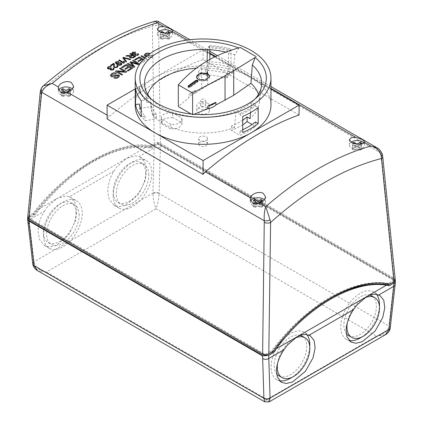 <?xml version="1.0" encoding="UTF-8"?>
<svg xmlns="http://www.w3.org/2000/svg" width="423" height="423" viewBox="0 0 423 423"><rect width="100%" height="100%" fill="white"/><g stroke="black" fill="none" stroke-linecap="round" stroke-linejoin="round"><path stroke-width="0.32" stroke-dasharray="2.12 1.59" d="M242.712 120.328L236.06 124.039L231.608 125.901L234.453 127.545L236.05 111.286L239.968 113.549A64.042 36.975 0 0 0 255.45 104.608L251.532 102.345A58.591 33.829 180 0 1 236.05 111.286A58.591 33.829 180 0 1 161.66 107.236A58.591 33.829 180 0 1 153.02 100.886A58.591 33.829 180 0 1 151.175 98.998M156.388 114.268C153.01 110.424 151.122 106.358 150.72 102.054L146.834 102.657L144.655 85.811L139.304 86.641A64.042 36.975 0 0 0 144.973 98.85L150.324 98.025L152.497 114.866L156.388 114.268L156.388 118.916C153.01 115.072 151.122 111.006 150.72 106.702L141.219 108.172M234.453 127.545A56.381 32.55 180 0 1 163.22 123.516A56.381 32.55 180 0 1 152.497 114.866M238.667 47.968A63.239 36.51 180 0 1 238.937 48.074L234.834 54.884L232.899 72.867L207.698 85.287L195.299 93.097L195.299 90.416A14.995 8.661 0 0 0 188.864 95.075L188.864 97.755L178.316 106.548M225.755 52.124A58.591 33.829 180 0 1 228.557 52.854A58.591 33.829 180 0 1 234.834 54.884M390.233 327.952A4.378 2.432 6.5 0 0 388.97 325.974L159.09 193.443L160.47 145.02L159.788 144.127L154.3 144.47L149.599 147.183L146.665 146.802L126.8 158.271L135.598 155.801L139.04 156.558L154.141 147.839L152.915 193.131L34.025 261.774A4.378 2.601 -6.7 0 0 32.767 263.894M154.3 144.47L154.141 147.839A4.378 2.178 1.6 0 1 160.317 147.96M113.893 171.077L117.213 166.413L126.128 158.657L57.131 198.493L65.93 196.023L69.372 196.78L113.893 171.077C109.689 178.257 107.675 185.364 107.849 192.402L109.277 199.397L114.199 205.329L119.365 206.715L125.821 205.319L138.458 194.49L145.242 180.447L146.554 170.057L144.724 162.168L140.198 157.134L139.04 156.558M28.88 217.411L28.849 216.899L27.796 217.871M44.219 211.299L47.545 206.636L56.46 198.879L36.6 210.347L33.549 214.186L28.849 216.899L29.118 220.018L44.219 211.299C40.021 218.48 38.007 225.586 38.181 232.624L39.609 239.624L44.531 245.552L49.697 246.937L56.153 245.541L68.785 234.712L75.574 220.669L76.886 210.279L75.051 202.39L70.53 197.356L69.372 196.78M135.212 105.147A67.876 39.186 180 0 1 155.093 77.435A67.876 39.186 180 0 1 251.082 77.435L270.963 88.915M209.85 59.463L209.85 61.684A67.876 39.186 180 0 1 231 64.957L231 48.867A67.876 39.186 0 0 0 209.85 45.594L209.85 49.718M209.618 76.737A6.567 3.791 180 0 1 209.655 77.155A6.567 3.791 180 0 1 205.599 80.656A6.567 3.791 180 0 1 198.445 79.836A6.567 3.791 180 0 1 196.521 77.155A6.567 3.791 180 0 1 196.526 76.997M188.261 86.752A1.095 0.703 -6.5 0 0 188.124 87.154A1.095 0.703 -6.5 0 0 188.441 87.582A1.095 0.703 -6.5 0 0 189.985 87.482L197.668 81.956A1.095 0.703 -6.5 0 0 197.985 81.385A1.095 0.703 -6.5 0 0 197.784 81.036M207.439 71.355A4.378 2.527 180 0 1 207.466 71.646A4.378 2.527 180 0 1 206.598 73.158A4.378 2.527 180 0 1 199.989 73.438A4.378 2.527 180 0 1 198.71 71.646A4.378 2.527 180 0 1 201.411 69.314A4.378 2.527 180 0 1 206.186 69.858A4.378 2.527 180 0 1 207.439 71.355L205.784 74.913C213.234 75.146 220.283 76.235 226.934 78.186L229.996 71.593A64.042 36.975 0 0 0 208.846 68.32L207.439 71.355M206.186 75.225A4.378 2.527 180 0 1 207.466 77.012A4.378 2.527 180 0 1 204.764 79.35A4.378 2.527 180 0 1 199.989 78.8A4.378 2.527 180 0 1 198.71 77.012A4.378 2.527 180 0 1 201.411 74.675A4.378 2.527 180 0 1 206.186 75.225M351.095 142.186A7.662 4.426 0 0 0 349.366 144.983A7.662 4.426 0 0 0 351.613 148.108A7.662 4.426 0 0 0 359.962 149.07A7.662 4.426 0 0 0 364.695 144.983A7.662 4.426 0 0 0 363.97 143.106M250.633 200.872A7.662 4.426 0 0 0 250.284 202.189A7.662 4.426 0 0 0 252.526 205.319A7.662 4.426 0 0 0 260.88 206.276A7.662 4.426 0 0 0 265.607 202.189A7.662 4.426 0 0 0 264.502 199.894M159.117 31.35A7.662 4.426 0 0 0 157.393 34.147A7.662 4.426 0 0 0 159.635 37.272A7.662 4.426 0 0 0 167.984 38.234A7.662 4.426 0 0 0 172.716 34.147A7.662 4.426 0 0 0 171.997 32.27M58.654 90.036A7.662 4.426 0 0 0 58.305 91.352A7.662 4.426 0 0 0 60.552 94.482A7.662 4.426 0 0 0 68.901 95.439A7.662 4.426 0 0 0 73.634 91.352A7.662 4.426 0 0 0 72.523 89.057M43.384 85.79L41.803 88.148L41.549 90.252C59.944 74.295 78.546 60.886 97.338 50.025C116.135 39.186 134.488 31.26 152.402 26.252A4.378 2.813 179.1 0 1 158.583 26.194L158.725 24.888A4.378 3.326 14.9 0 0 152.904 24.005L152.402 26.252L154.194 143.297C156.256 142.334 158.318 142.334 160.375 143.297L394.014 278.186L395.288 279.82M79.127 215.154A22.99 13.272 120 0 0 74.369 204.626A22.99 13.272 120 0 0 56.65 210.786A22.99 13.272 120 0 0 46.615 233.924A22.99 13.272 120 0 0 51.379 244.446A22.99 13.272 120 0 0 69.092 238.286A22.99 13.272 120 0 0 79.127 215.154M76.034 213.361A22.99 13.272 120 0 0 71.27 202.839A22.99 13.272 120 0 0 53.557 208.999A22.99 13.272 120 0 0 43.521 232.132A22.99 13.272 120 0 0 48.28 242.659A22.99 13.272 120 0 0 65.999 236.499A22.99 13.272 120 0 0 76.034 213.361M148.796 174.926A22.99 13.272 120 0 0 144.037 164.404A22.99 13.272 120 0 0 126.318 170.564A22.99 13.272 120 0 0 116.288 193.697A22.99 13.272 120 0 0 121.047 204.224A22.99 13.272 120 0 0 138.765 198.064A22.99 13.272 120 0 0 148.796 174.926M145.702 173.139A22.99 13.272 120 0 0 140.938 162.617A22.99 13.272 120 0 0 123.225 168.777A22.99 13.272 120 0 0 113.19 191.91A22.99 13.272 120 0 0 117.948 202.437A22.99 13.272 120 0 0 135.667 196.277A22.99 13.272 120 0 0 145.702 173.139M113.19 195.484A27.368 15.799 120 0 0 118.858 208.016A27.368 15.799 120 0 0 139.95 200.682A27.368 15.799 120 0 0 151.894 173.139A27.368 15.799 120 0 0 146.226 160.613A27.368 15.799 120 0 0 125.134 167.942A27.368 15.799 120 0 0 113.19 195.484M43.521 235.711A27.368 15.799 120 0 0 49.19 248.238A27.368 15.799 120 0 0 70.276 240.904A27.368 15.799 120 0 0 82.226 213.361A27.368 15.799 120 0 0 76.558 200.835A27.368 15.799 120 0 0 55.466 208.169A27.368 15.799 120 0 0 43.521 235.711M278.963 375.841A22.99 13.272 120 0 0 296.676 369.681A22.99 13.272 120 0 0 306.712 346.548A22.99 13.272 120 0 0 301.953 336.021M300.383 335.333A22.99 13.272 120 0 0 283.283 343.227A22.99 13.272 120 0 0 274.204 365.319A22.99 13.272 120 0 0 276.557 373.694M294.318 338.527A22.99 13.272 120 0 0 277.631 363.119M348.631 335.619A22.99 13.272 120 0 0 366.35 329.459A22.99 13.272 120 0 0 376.385 306.326A22.99 13.272 120 0 0 371.621 295.799M370.051 295.111A22.99 13.272 120 0 0 352.951 303.005A22.99 13.272 120 0 0 343.873 325.097A22.99 13.272 120 0 0 346.231 333.467M363.986 298.305A22.99 13.272 120 0 0 347.304 322.897M376.528 294.376A27.368 15.799 120 0 0 373.81 292.007A27.368 15.799 120 0 0 352.719 299.341A27.368 15.799 120 0 0 340.774 326.884A27.368 15.799 120 0 0 346.442 339.41A27.368 15.799 120 0 0 349.049 340.425M361.744 337.046A27.368 15.799 120 0 0 379.41 306.442M306.86 334.604A27.368 15.799 120 0 0 304.142 332.229A27.368 15.799 120 0 0 283.05 339.563A27.368 15.799 120 0 0 271.106 367.106A27.368 15.799 120 0 0 276.774 379.632A27.368 15.799 120 0 0 279.381 380.652M292.076 377.268A27.368 15.799 120 0 0 309.742 346.664M107.098 118.948A10.945 6.319 -60 0 1 109.414 116.468A313.369 180.922 -60 0 1 203.088 59.537L299.077 114.956M145.205 57.687L148.15 59.384L147.304 59.833L144.592 58.274M147.442 55.714L152.645 55.297L153.327 56.217L152.185 57.454L147.87 57.554L152.185 57.438L153.327 56.201L152.645 55.297L147.474 55.688M147.87 57.554L148.616 57.1L151.392 57.015L148.616 57.1M146.538 56.481L151.905 55.73L152.248 56.164L151.392 57.015L152.248 56.164M150.16 53.621L149.488 54.086L146.136 54.165M143.508 59.384L145.739 60.669L141.123 63.207L140.378 62.778M140.875 62.482L144.132 60.685L142.937 59.997M57.131 198.493L56.46 198.879M36.6 210.347C68.843 169.766 116.42 142.302 146.665 146.802M126.8 158.271L126.128 158.657M28.378 218.887L35.035 215.043A151.846 87.667 -60 0 1 151.09 148.039L157.747 144.195L157.747 142.948L151.408 146.607L149.938 145.755L154.194 143.297M149.938 145.755C118.609 139.23 66.818 169.131 33.248 213.129L28.991 215.587L41.549 90.252A4.378 2.48 -174.3 0 0 40.285 91.775M159.788 144.127L394.744 279.777L394.13 279.92L388.97 325.974M160.47 145.02L394.13 279.92M382.244 154.083A4.378 1.808 -16.4 0 0 381.134 153.295L381.451 154.866A4.378 2.559 174.2 0 1 382.715 156.441M266.918 354.685L271.91 351.804L272.296 352.026M35.035 215.043L33.549 214.186M27.712 217.226L28.991 215.587M151.408 146.607A153.38 88.555 120 0 0 34.718 213.975L33.248 213.129M34.718 213.975L28.378 217.634L265.253 354.395L271.592 350.736L273.062 351.582M157.747 142.948L394.622 279.703L388.282 283.362L389.752 284.214M388.282 283.362A153.38 88.555 120 0 0 271.592 350.736M395.235 280.375L394.744 279.777M151.09 148.039L149.599 147.183M157.747 144.195L394.622 280.957L389.149 284.113M271.91 351.804A151.846 87.667 -60 0 1 298.448 322.268M394.622 279.703L394.622 280.957M265.253 354.77L265.253 354.395M28.378 217.634L28.378 218.717M159.096 193.253A4.378 2.178 1.6 0 0 152.915 193.131L152.92 193.443C153.226 199.148 154.252 204.256 156.008 208.766L376.602 336.126L266.992 399.412L264.803 401.85M269.181 401.85L266.992 399.412L46.398 272.052L37.636 270.699M385.395 334.757L376.602 336.126C383.613 334.651 387.727 331.325 388.949 326.149A4.378 2.512 -171.8 0 1 390.212 328.1M32.793 264.042A4.378 2.512 171.8 0 1 34.052 262.07L29.118 220.018A4.378 2.601 -6.7 0 0 27.865 222.138M152.92 193.443A4.378 2.094 0 0 1 159.09 193.443C158.784 199.148 157.758 204.256 156.008 208.766L46.398 272.052C39.387 270.577 35.273 267.251 34.052 262.07M376.756 147.638L381.134 153.295L158.725 24.888L158.525 21.647M155.045 21.224L152.904 24.005M40.862 89.269A4.378 3.003 -159.3 0 1 41.803 88.148M66.459 92.531L69.065 94.033L70.615 93.139L68.5 91.918M61.927 92.79L61.324 93.139L62.874 94.033L64.978 92.817M160.687 32.201L160.407 32.36L163.505 34.147L160.407 35.934L161.956 36.827L165.055 35.04L168.148 36.827L169.697 35.934L166.604 34.147L167.794 33.459M258.437 203.368L261.044 204.869L262.588 203.976L260.473 202.754M253.9 203.627L253.303 203.976L254.847 204.869L256.951 203.653M352.66 143.037L352.385 143.196L355.484 144.983L352.385 146.77L353.935 147.664L357.033 145.877L360.126 147.664L361.676 146.77L358.577 144.983L359.772 144.296M161.956 34.147L160.407 35.04L163.505 36.827L160.407 38.615L161.956 39.508L165.055 37.721L168.148 39.508L169.697 38.615L166.604 36.827L169.697 35.04L168.148 34.147L165.055 35.934L161.956 34.147L161.956 32.677M165.055 35.934L165.055 33.348M168.148 34.147L168.148 33.253M169.697 35.04L169.697 32.36M166.604 36.827L166.604 34.147M169.697 38.615L169.697 35.934M168.148 39.508L168.148 36.827M165.055 37.721L165.055 35.04M161.956 39.508L161.956 36.827M160.407 38.615L160.407 35.934M163.505 36.827L163.505 34.147M160.407 35.04L160.407 32.36M353.935 144.983L352.385 145.877L355.484 147.664L352.385 149.451L353.935 150.345L357.033 148.558L360.126 150.345L361.676 149.451L358.577 147.664L361.676 145.877L360.126 144.983L357.033 146.77L353.935 144.983L353.935 143.513M357.033 146.77L357.033 144.185M360.126 144.983L360.126 144.09M361.676 145.877L361.676 143.196M358.577 147.664L358.577 144.983M361.676 149.451L361.676 146.77M360.126 150.345L360.126 147.664M357.033 148.558L357.033 145.877M353.935 150.345L353.935 147.664M352.385 149.451L352.385 146.77M355.484 147.664L355.484 144.983M352.385 145.877L352.385 143.196M256.396 203.082L254.847 202.189L254.847 201.295M254.847 202.189L253.303 203.082L256.396 204.869L253.303 206.657L254.847 207.55L257.945 205.763L261.044 207.55L262.588 206.657L259.495 204.869L262.588 203.082L261.044 202.189L257.945 203.976L257.173 203.532M257.945 203.976L257.945 205.763M261.044 202.189L261.044 201.295M262.588 203.082L262.588 200.402M259.495 204.869L259.495 203.088M262.588 206.657L262.588 203.976M261.044 207.55L261.044 204.869M254.847 207.55L254.847 204.869M253.303 206.657L253.303 203.976M256.396 204.869L256.396 203.727M253.303 203.082L253.303 200.402M64.423 92.246L62.874 91.352L62.874 90.459M67.506 92.251L65.967 93.139L65.195 92.69M65.967 93.139L65.967 94.926L69.065 96.714L70.615 95.82L67.516 94.033L70.615 92.246L69.065 91.352L67.516 92.246L67.516 94.033M69.065 91.352L69.065 90.459M70.615 92.246L70.615 89.565M70.615 95.82L70.615 93.139M69.065 96.714L69.065 94.033M62.874 91.352L61.324 92.246L64.423 94.033L61.324 95.82L62.874 96.714L65.967 94.926M62.874 96.714L62.874 94.033M61.324 95.82L61.324 93.139M64.423 94.033L64.423 92.891M61.324 92.246L61.324 89.565M203.088 59.537L203.088 49.729L209.85 53.631M135.212 88.915L203.088 49.729M215.164 56.703L251.082 77.435A67.876 39.186 180 0 1 270.963 105.147M195.299 93.097A14.995 8.661 0 0 0 188.864 97.755M195.299 90.416L188.864 95.075M172.61 117.494L164.907 118.318L161.433 122.353L161.771 123.749L170.866 128.999L178.564 128.174L182.043 124.14L181.7 122.744L172.61 117.494L172.61 112.846L168 112.809L163.997 114.131L161.708 116.441L161.433 117.8L161.771 119.101L170.866 124.351L175.476 124.388L179.479 123.067L181.763 120.756L182.043 119.397L181.7 118.096L172.61 112.846M181.7 118.096L181.7 122.744M170.866 124.351L170.866 128.999M161.771 119.101L161.771 123.749M208.846 68.32L208.846 63.852A64.042 36.975 0 0 1 229.996 67.125L229.996 71.593M196.309 68.182A56.381 32.55 180 0 1 206.826 68.018L205.784 70.266C213.234 70.498 220.283 71.587 226.934 73.533L226.934 78.186M205.784 70.266L205.784 74.913M226.934 73.533L227.976 71.291L228.557 52.854L229.996 49.766A64.042 36.975 0 0 0 208.846 46.493L207.413 49.581M208.846 46.493L208.846 47.762A64.042 36.975 180 0 1 229.996 51.035L231 48.867M229.996 49.766L229.996 51.035M242.712 124.975L231.608 130.554L239.968 135.376A64.042 36.975 0 0 0 255.45 126.44L252.076 124.494M242.712 129.724A64.042 36.975 0 0 1 239.968 130.908L239.968 135.376M255.45 121.967L255.45 126.44M231.608 125.901L231.608 130.554M255.45 104.608L255.45 105.877A64.042 36.975 180 0 1 239.968 114.818L242.712 116.404M239.968 113.549L239.968 114.818M139.304 86.641L139.304 87.91L135.55 88.492M139.304 87.91A64.042 36.975 0 0 0 144.973 100.124L141.219 100.7M141.219 110.229A64.042 36.975 180 0 0 144.973 116.209L141.219 116.79M229.996 67.125L231 64.957M206.826 68.018L207.048 61.071M208.846 63.852L209.85 61.684M208.846 47.762L209.85 45.594M140.42 108.299L139.304 108.468A64.042 36.975 0 0 0 144.973 120.682L156.388 118.916M144.973 98.85L144.973 100.124M144.973 116.209L144.973 120.682M139.304 104L139.304 108.468M150.72 102.054L150.72 106.702M239.968 130.908L242.712 132.494M250.522 112.613L251.532 102.345A58.591 33.829 180 0 0 253.16 100.886L257.131 97.116M255.45 105.877L258.194 107.463M192.608 114.157L192.608 114.802L193.993 114.284M191.254 114.02L192.608 114.802M201.644 64.428L201.644 88.93M207.698 60.679L207.698 85.287M240.359 47.503L238.937 48.074M255.006 98.998A58.591 33.829 180 0 1 253.16 100.886M258.464 94.377A56.381 32.55 180 0 1 259.31 102.916A56.381 32.55 180 0 1 249.935 118.609M146.834 102.657A56.381 32.55 180 0 1 147.717 94.377M227.976 71.291A56.381 32.55 180 0 1 232.899 72.867M144.158 55.101L144.888 56.058M144.888 56.079L151.905 55.73M151.905 55.746L152.248 56.185M145.248 55.096L146.136 54.186M150.218 53.652L149.488 54.086M147.87 57.576L148.616 57.121M145.189 57.702L148.15 59.384M148.15 59.405L147.304 59.833M140.901 56.169L147.304 59.849M143.497 59.394L145.739 60.685L141.123 63.207M141.123 63.228L140.362 62.789M141.419 59.141L139.252 57.898L135.334 60.066L134.593 59.617M137.893 61.092L138.649 61.531L142.181 59.564M140.854 62.514L144.132 60.685M144.132 60.706L142.181 59.58M139.775 63.963L138.527 64.693L131.246 62.572A313.369 180.922 120 0 0 131.23 62.599M134.847 66.85L133.726 67.5M133.726 67.521L127.328 63.82M133.499 66.432L129.983 62.244M138.03 63.878L132.589 60.727M132.626 68.156L128.026 71.022L127.265 70.583M121.48 67.431L122.236 67.849M128.322 66.681L126.154 65.417M126.154 65.433L122.236 67.87M131.035 68.24L129.084 67.114L125.552 69.309L124.796 68.849M122.57 74.511L121.766 75.061L115.368 71.365M126.768 71.788L125.922 72.349L117.568 71.609A313.369 180.922 120 0 0 117.546 71.64M124.605 71.519L119.582 68.611M111.455 75.373L112.338 74.226L115.696 73.798L116.41 73.211M110.366 75.479L111.09 76.526C112.613 77.06 114.104 76.859 115.564 75.944L115.564 75.928M115.564 75.944L118.107 75.484M118.107 75.5L118.451 75.95M114.073 78.001L114.073 77.985C115.59 78.604 117.028 78.419 118.387 77.462L118.387 77.441M118.387 77.462L119.535 75.897M131.844 53.213L132.499 54.091L134.768 54.308L135.101 55.281M132.711 53.087L133.15 52.521L135.191 52.568L135.735 52.166M135.418 54.498L136.047 53.821M137.808 54.493L137.417 53.906M135.101 55.297L137.967 55.239M137.967 55.26L138.649 54.398M130.152 56.333L128.217 56.312M129.523 57.221L130.099 57.956L133.367 57.718M128.217 56.328L125.922 56.016M132.071 55.175L129.776 53.837M133.367 57.74L135.661 56.455M134.403 56.518L132.69 55.513L130.453 57.073M130.638 59.252L129.919 59.68L123.68 57.94A313.369 180.922 120 0 0 123.664 57.967M126.609 61.599L125.922 62.007M125.922 62.028L122.755 57.835M124.23 63.064L123.817 63.297M123.817 63.318L118.609 60.304M124.092 62.445L124.42 61.393M116.124 62.667L116.547 62.065L118.223 62.007M115.315 62.747L116.981 64.523C118.276 65.428 119.704 65.539 121.269 64.878L121.269 64.862M121.269 64.878L121.951 63.905M117.308 63.699L117.361 63.984M118.784 61.621L118.223 62.022M117.895 63.82L118.308 63.228L120.465 63.228L121.057 64.021M113.538 64.169L110.99 65.814M110.99 65.829L110.371 65.475M117.171 66.464L116.69 65.856M113.538 64.185L113.565 65.11M113.443 66.284L114.162 67.638L117.224 67.426L118.006 66.374M114.305 66.184L114.448 64.772M107.31 68.008L107.965 68.954L110.218 69.023L110.567 70.123L113.433 69.874M111.201 66.612L110.657 67.077L108.616 67.141L108.177 67.823M110.884 69.198L111.513 68.42M113.274 69.028L112.883 68.426M113.433 69.89L114.115 68.891M201.332 106.157A2.48 1.433 0 0 0 204.039 106.469A2.48 1.433 0 0 0 205.567 105.147A2.48 1.433 0 0 0 204.843 104.132A2.48 1.433 0 0 0 202.141 103.825A2.48 1.433 0 0 0 200.608 105.147A2.48 1.433 0 0 0 201.332 106.157M201.332 101.509A2.48 1.433 0 0 0 204.039 101.821A2.48 1.433 0 0 0 205.567 100.5A2.48 1.433 0 0 0 204.843 99.484A2.48 1.433 0 0 0 202.141 99.172A2.48 1.433 0 0 0 200.608 100.5A2.48 1.433 0 0 0 201.332 101.509M206.186 142.218A4.378 2.527 180 0 1 207.466 144.01A4.378 2.527 180 0 1 204.764 146.342A4.378 2.527 180 0 1 199.989 145.798A4.378 2.527 180 0 1 198.71 144.01A4.378 2.527 180 0 1 201.411 141.673A4.378 2.527 180 0 1 206.186 142.218M206.186 136.856A4.378 2.527 180 0 1 207.466 138.644A4.378 2.527 180 0 1 204.764 140.981A4.378 2.527 180 0 1 199.989 140.431A4.378 2.527 180 0 1 198.71 138.644A4.378 2.527 180 0 1 201.411 136.306A4.378 2.527 180 0 1 206.186 136.856M207.577 107.918A6.35 3.664 180 0 1 209.438 110.509A6.35 3.664 180 0 1 205.52 113.898A6.35 3.664 180 0 1 198.599 113.1A6.35 3.664 180 0 1 196.737 110.509A6.35 3.664 180 0 1 200.661 107.125A6.35 3.664 180 0 1 207.577 107.918M207.577 103.18A6.35 3.664 180 0 1 209.438 105.771A6.35 3.664 180 0 1 205.52 109.16A6.35 3.664 180 0 1 198.599 108.362A6.35 3.664 180 0 1 196.737 105.771A6.35 3.664 180 0 1 200.661 102.387A6.35 3.664 180 0 1 207.577 103.18M107.098 115.13L109.414 116.468M270.963 88.396L215.651 56.465M209.85 53.118L187.22 40.053M381.451 154.866L394.014 278.186M160.375 143.297L158.583 26.194M395.14 284.779A4.378 2.432 6.5 0 0 393.871 282.802M197.589 81.221L197.668 81.956M189.895 86.699L189.985 87.482M153.02 100.886L149.049 97.116M209.655 77.155L209.655 76.293M188.124 87.154L188.039 86.382M207.466 77.012L207.466 71.646M349.366 139.759L349.366 144.983M250.284 199.053L250.284 202.189M157.393 28.923L157.393 34.147M58.305 88.217L58.305 91.352M71.27 202.839L74.369 204.626M140.938 162.617L144.037 164.404M114.199 205.329L118.858 208.016M44.531 245.552L49.19 248.238M351.101 342.101L346.442 339.41M281.432 382.323L276.774 379.632M310.17 335.709L304.142 332.229M379.838 295.487L373.81 292.007M70.53 197.356L76.558 200.835M140.198 157.134L146.226 160.613M117.948 202.437L121.047 204.224M48.28 242.659L51.379 244.446M270.963 86.562L217.401 55.64M209.85 51.278L189.832 39.72M73.634 86.128L73.634 91.352M172.716 31.011L172.716 34.147M265.607 196.965L265.607 202.189M364.695 141.848L364.695 144.983M198.71 77.012L198.71 71.646M197.985 81.385L197.901 80.666M196.521 77.155L196.521 76.833M182.043 119.492L182.043 124.14M161.433 117.705L161.433 122.353M259.31 102.916L261.52 85.832M205.567 105.147L205.567 100.5M200.608 105.147L200.608 100.5M207.466 144.01L207.466 138.644M198.71 144.01L198.71 138.644M209.438 110.509L209.438 105.771M196.737 110.509L196.737 105.771"/><path stroke-width="0.63" d="M151.175 98.998A58.591 33.829 180 0 1 150.324 98.025A58.591 33.829 180 0 1 144.655 85.811A58.591 33.829 180 0 1 207.413 49.581A58.591 33.829 180 0 1 225.755 52.124M255.18 57.454L233.708 70.736L233.708 95.297L250.945 83.289L252.33 64.989L255.18 57.454A63.239 36.51 180 0 1 257.131 97.116A63.239 36.51 180 0 1 158.371 103.968A63.239 36.51 180 0 1 149.049 97.116A63.239 36.51 180 0 1 159.534 51.68A63.239 36.51 180 0 1 238.667 47.968M197.784 81.036A1.095 0.703 -6.5 0 0 197.663 80.957A1.095 0.703 -6.5 0 0 196.119 81.057L188.436 86.583A1.095 0.703 -6.5 0 0 188.261 86.752M197.583 80.243L196.039 80.328A314.522 181.589 120 0 0 188.351 85.806L188.039 86.382L188.357 86.815L189.895 86.699A314.522 181.589 -60 0 1 197.589 81.221L197.901 80.666L197.583 80.243M155.093 105.861A67.876 39.186 180 0 1 135.212 78.155A67.876 39.186 180 0 1 177.115 41.946A67.876 39.186 180 0 1 251.082 50.443A67.876 39.186 180 0 1 270.963 78.155A67.876 39.186 180 0 1 229.06 114.358A67.876 39.186 180 0 1 155.093 105.861M270.963 78.155L270.963 105.147A67.876 39.186 180 0 1 251.082 132.854A67.876 39.186 180 0 1 155.093 132.854L107.098 105.147L107.098 118.948L203.088 174.366A10.945 6.319 120 0 1 205.404 171.886A313.369 180.922 120 0 1 299.077 114.956L299.077 105.147L203.088 160.566L155.093 132.854A67.876 39.186 180 0 1 135.212 105.147L135.212 78.155M209.85 49.718L209.85 59.463M135.55 104.581L135.55 88.492A67.876 39.186 0 0 0 141.219 100.7L141.219 116.79A67.876 39.186 180 0 1 135.55 104.581L139.304 104A64.042 36.975 180 0 0 141.219 110.229M196.526 76.997A6.567 3.791 180 0 1 200.698 73.618A6.567 3.791 180 0 1 207.735 74.469A6.567 3.791 180 0 1 209.618 76.737M207.735 73.528L209.655 76.293L205.604 80.19L198.445 79.651L196.521 76.833L200.565 72.899L207.735 73.528M355.516 137.216L351.111 137.787L349.366 139.759L351.613 142.509C357.535 144.904 361.845 144.878 364.541 142.429L364.695 141.848L362.448 139.643L355.516 137.216L270.963 88.396M363.97 143.106A7.662 4.426 0 0 0 362.448 141.853A7.662 4.426 0 0 0 351.095 142.186M250.432 197.885L250.284 199.053L252.526 203.103C254.535 203.992 256.846 203.992 259.458 203.098L263.867 200.608L265.607 196.965L263.365 193.459C259.288 190.863 251.278 193.634 250.432 197.885L205.404 171.886M264.502 199.894A7.662 4.426 0 0 0 263.365 199.059A7.662 4.426 0 0 0 250.633 200.872M163.542 26.379L159.133 26.95L157.393 28.923L159.635 31.672C165.562 34.067 169.872 34.041 172.568 31.593L172.716 31.011L170.474 28.806L163.542 26.379L157.308 22.779C140.251 28.008 122.834 35.749 105.073 45.996C87.302 56.259 69.689 68.748 52.225 83.447L43.384 85.784C42.76 86.059 41.919 87.217 40.862 89.269L40.285 91.775L27.712 217.226L28.986 219.156L262.625 354.046L264.275 220.764C263.952 215.519 264.423 210.828 265.692 206.694C300.314 176.528 335.344 156.304 370.775 146.025L376.83 147.685C379.204 148.901 381.007 151.032 382.244 154.083L382.244 154.083A4.378 1.808 -16.4 0 1 381.197 155.807C379.695 150.736 376.221 147.474 370.775 146.025L364.541 142.429M171.997 32.27A7.662 4.426 0 0 0 170.474 31.016A7.662 4.426 0 0 0 159.117 31.35M58.459 87.048L58.305 88.217L60.552 92.267C62.556 93.155 64.867 93.155 67.484 92.262L71.889 89.771L73.634 86.128L71.387 82.622C67.31 80.026 59.305 82.797 58.459 87.048L52.225 83.447C46.816 85.192 43.368 88.164 41.866 92.357L41.549 93.758A4.378 2.48 -174.3 0 1 40.285 91.775M72.523 89.057A7.662 4.426 0 0 0 71.387 88.222A7.662 4.426 0 0 0 58.654 90.036M287.402 345.115L283.96 349.715C279.37 356.663 276.864 363.489 276.446 370.188L277.229 376.814L281.432 382.323L286.234 383.502L292.499 381.995L305.427 371.331L313.046 357.773L315.151 347.843L314.056 340.378L310.17 335.709L305.787 334.503C302.99 334.376 300.018 335.18 296.872 336.904L287.402 345.115M27.796 217.871L27.558 218.786L28.87 220.996L262.53 355.896L268.695 355.373L270.08 398.339A4.378 2.929 180 0 1 263.91 398.339L263.904 398.175A4.378 2.85 -1.8 0 0 270.086 398.064L388.975 329.422A4.378 2.432 6.5 0 0 390.233 327.952L390.196 328.259A4.378 2.512 -171.8 0 1 388.949 329.713L385.364 334.773L269.181 401.85L270.08 398.339M357.07 304.893L353.628 309.488C349.038 316.441 346.532 323.267 346.114 329.966L346.902 336.592L351.101 342.101L355.907 343.275L362.167 341.773L375.095 331.109L382.72 317.551L384.819 307.621L383.73 300.156L379.838 295.487L375.455 294.281C372.663 294.154 369.691 294.953 366.54 296.682L357.07 304.893M388.949 329.713L394.151 282.945L395.442 281.232L395.235 280.375M277.631 363.119A22.99 13.272 120 0 0 277.298 367.106A22.99 13.272 120 0 0 282.062 377.628A22.99 13.272 120 0 0 299.775 371.468A22.99 13.272 120 0 0 309.81 348.335A22.99 13.272 120 0 0 305.046 337.808L301.953 336.021A22.99 13.272 120 0 0 300.383 335.333M305.046 337.808A22.99 13.272 120 0 0 294.318 338.527M347.304 322.897A22.99 13.272 120 0 0 346.966 326.884A22.99 13.272 120 0 0 351.73 337.406A22.99 13.272 120 0 0 369.443 331.246A22.99 13.272 120 0 0 379.479 308.113A22.99 13.272 120 0 0 374.72 297.586L371.621 295.799A22.99 13.272 120 0 0 370.051 295.111M374.72 297.586A22.99 13.272 120 0 0 363.986 298.305M349.049 340.425A27.368 15.799 120 0 0 361.744 337.046M379.41 306.442A27.368 15.799 120 0 0 379.479 304.534A27.368 15.799 120 0 0 376.528 294.376M279.381 380.652A27.368 15.799 120 0 0 292.076 377.268M309.742 346.664A27.368 15.799 120 0 0 309.81 344.761A27.368 15.799 120 0 0 306.86 334.604M110.218 69.023L110.567 70.107L113.433 69.874L114.115 68.891L113.634 68.077L112.883 68.426L113.274 69.028L112.893 69.584L111.233 69.679L110.884 69.198L111.529 68.41L111.038 68.04L110.657 68.378L108.632 68.473L108.177 67.812L108.616 67.141L110.657 67.061L111.201 66.591L108.092 66.839L107.31 68.008L107.965 68.933L110.218 69.023M118.593 60.293L123.817 63.297L124.23 63.048L124.42 61.393L123.802 61.039L123.294 62.25L119.228 59.907L118.593 60.293L119.228 59.907M115.368 71.381L116.235 70.81L124.589 71.513A313.369 180.922 -60 0 1 124.605 71.503L119.582 68.611L120.381 68.098L126.784 71.778L125.922 72.333L117.568 71.609A313.369 180.922 120 0 0 117.546 71.624L122.57 74.511L121.766 75.045L115.368 71.365L116.235 70.794L124.605 71.503A313.369 180.922 -60 0 0 124.589 71.529M131.918 63.371L134.847 66.834L133.726 67.5L127.328 63.82L128.127 63.344L133.483 66.422A313.369 180.922 -60 0 1 133.499 66.411L129.983 62.244L130.739 61.8L138.009 63.873A313.369 180.922 -60 0 1 138.03 63.862L132.589 60.727L133.388 60.272L139.791 63.952L138.527 64.677L131.246 62.572A313.369 180.922 120 0 0 131.23 62.578L134.847 66.85M144.592 58.274L140.901 56.153L141.753 55.704L145.205 57.687M147.474 55.688L145.639 55.603L145.248 55.09L146.136 54.165L149.488 54.07L150.218 53.631C148.484 52.891 146.855 52.928 145.338 53.747L144.158 55.085L144.888 56.058L146.538 56.481M140.573 62.89L140.875 62.482M142.937 59.997L142.181 59.564L138.649 61.509L137.893 61.071L141.419 59.125L139.252 57.877L135.334 60.045L134.577 59.611L139.336 56.983L143.508 59.384M132.642 68.145L128.026 71.001L127.265 70.567L131.035 68.225L129.084 67.098L125.552 69.287L124.796 68.849L128.322 66.66L126.154 65.417L122.236 67.849L121.48 67.416L126.239 64.465L132.642 68.145L126.239 64.465M118.387 77.441L119.535 75.897L118.852 74.908C116.489 74.94 114.152 75.278 111.841 75.923L111.455 75.363L112.338 74.21L115.696 73.776L116.425 73.2C114.686 72.502 113.057 72.698 111.54 73.792L110.366 75.463L111.09 76.526C112.618 77.039 114.104 76.843 115.564 75.928L118.107 75.484L118.451 75.955L117.594 77.028L114.818 77.388L114.073 77.985C115.601 78.583 117.034 78.403 118.387 77.441M134.752 54.281L135.101 55.281L137.967 55.239L138.649 54.398L138.173 53.642L137.417 53.906L137.808 54.477L137.427 54.948L135.767 54.937L135.418 54.482L136.063 53.816L135.577 53.457L133.171 53.695L132.711 53.081L133.15 52.5L135.191 52.552L135.735 52.166L132.626 52.198L131.844 53.198L132.499 54.075L134.752 54.281M125.895 56.01L130.152 56.312L129.523 57.205L130.099 57.94L133.367 57.718L135.661 56.455L130.464 53.462L129.776 53.837L132.071 55.159L131.278 55.593L126.757 55.519L125.895 56.01L126.757 55.519M124.246 58.596L126.62 61.594L125.922 62.007L122.755 57.819L123.453 57.406L130.659 59.241L129.919 59.664L123.68 57.94A313.369 180.922 120 0 0 123.664 57.951L126.62 61.61M116.034 61.753L115.315 62.747L116.981 64.523C118.26 65.406 119.688 65.517 121.269 64.862L121.951 63.905L121.137 62.842L117.906 62.81L117.361 63.968L116.124 62.662L116.547 62.065L118.223 62.007L118.784 61.605L116.034 61.753L115.315 62.763M116.124 62.678L117.351 63.979A313.369 180.922 -60 0 1 117.361 63.968L117.308 63.683M113.538 64.169L113.443 66.242L114.162 67.622L117.224 67.405L118.006 66.353L117.398 65.47L116.674 65.845L117.171 66.453L116.716 67.098L114.829 67.204L114.305 66.104L114.459 64.497L113.803 63.254L110.371 65.459L110.99 65.814L113.538 64.169L113.443 66.284M256.174 56.634L240.359 47.503C228.647 50.501 217.76 54.89 207.698 60.679L201.644 64.428C192.904 70.239 185.131 77.044 178.316 84.849L192.608 93.097L192.608 114.157M233.708 70.736A314.522 181.589 120 0 0 225.041 75.749L192.608 93.097M28.256 220.066L263.212 355.717M394.009 281.755L381.451 158.493A4.378 2.559 174.2 0 0 382.715 156.441L395.288 279.82L394.009 281.755L389.752 284.214C356.182 276.393 304.391 306.289 273.062 351.582L268.806 354.04C266.744 355.008 264.682 355.008 262.625 354.046M268.695 355.373L273.401 352.66L276.335 348.758C306.58 307.024 354.157 279.561 386.4 285.213L389.451 285.657L394.151 282.945M346.231 333.467A22.99 13.272 120 0 0 348.631 335.619L351.73 337.406M276.557 373.694A22.99 13.272 120 0 0 278.963 375.841L282.062 377.628M272.296 352.026L273.401 352.66M28.378 218.717L265.253 355.648L266.918 354.685M298.448 322.268A151.846 87.667 -60 0 1 387.965 284.801L389.149 284.113M387.965 284.801L389.451 285.657M265.253 355.648L265.253 354.77M27.558 218.786L32.767 263.894A4.378 2.601 -6.7 0 0 34.03 265.459L34.052 265.633A4.378 2.512 171.8 0 1 32.804 264.185L32.804 264.185A4.378 2.512 171.8 0 1 32.793 264.042M381.197 155.807L381.451 158.493C344.015 168.322 307.066 189.657 270.598 222.493A4.378 2.226 -179.2 0 1 264.417 222.429M264.803 401.85L263.91 398.339L34.052 265.633L37.636 270.694L264.803 401.85L269.181 401.85M390.212 328.1A4.378 2.512 -171.8 0 1 390.196 328.259C389.572 331.198 387.96 333.366 385.364 334.773M268.806 354.04L270.598 222.493L270.096 219.955L265.692 206.694L259.458 203.098M40.862 89.269A4.378 3.003 -159.3 0 0 41.866 92.357L264.275 220.764A4.378 1.491 -10.2 0 0 270.096 219.955M157.308 22.779L158.525 21.647C157.858 21.102 156.695 20.96 155.045 21.224L157.308 22.779M68.5 91.918L67.516 91.352L70.615 89.565L69.065 88.671L65.967 90.459L62.874 88.671L61.324 89.565L64.423 91.352L61.927 92.79M64.978 92.817L65.967 92.246L66.459 92.531M167.794 33.459L169.697 32.36L168.148 31.466L165.055 33.253L161.956 31.466L160.687 32.201M260.473 202.754L259.495 202.189L262.588 200.402L261.044 199.508L257.945 201.295L254.847 199.508L253.303 200.402L256.396 202.189L253.9 203.627M256.951 203.653L257.945 203.082L258.437 203.368M359.772 144.296L361.676 143.196L360.126 142.302L357.033 144.09L353.935 142.302L352.66 143.037M161.956 32.677L161.956 31.466M168.148 33.253L168.148 31.466M353.935 143.513L353.935 142.302M360.126 144.09L360.126 142.302M254.847 201.295L254.847 199.508M257.173 203.532L256.396 203.082M257.945 203.082L257.945 201.295M259.495 203.082L259.495 202.189M261.044 201.295L261.044 199.508M256.396 203.727L256.396 202.189M62.874 90.459L62.874 88.671M65.195 92.69L64.423 92.246M65.967 92.246L65.967 90.459M67.516 91.352L67.506 92.251M69.065 90.459L69.065 88.671M64.423 92.891L64.423 91.352M107.098 105.147L135.212 88.915M203.088 174.366L203.088 160.566M209.85 53.631L215.164 56.703M270.963 88.915L299.077 105.147M193.993 114.284L207.836 108.711L207.836 106.03L215.91 102.313L215.91 104.994L233.708 95.297M207.836 106.03A14.995 8.661 0 0 0 215.91 102.313M207.836 108.711A14.995 8.661 0 0 0 215.91 104.994M252.076 124.494L247.09 121.613L242.712 124.975M242.712 129.724A64.042 36.975 0 0 0 255.45 121.967L258.194 123.553A67.876 39.186 180 0 1 242.712 132.494L242.712 116.404A67.876 39.186 0 0 0 258.194 107.463L258.194 123.553M250.522 112.613L249.935 118.609L247.09 116.965L242.712 120.328M247.09 116.965L247.09 121.613M207.048 61.071L207.413 49.581M141.219 108.172L140.42 108.299M178.316 84.849L178.316 106.548L191.254 114.02M225.041 75.749L225.041 100.304M252.33 64.989A58.591 33.829 180 0 1 261.52 85.832A58.591 33.829 180 0 1 255.006 98.998M250.945 83.289A56.381 32.55 180 0 1 258.464 94.377M147.717 94.377A56.381 32.55 180 0 1 196.309 68.182M150.218 53.652C148.484 52.907 146.855 52.944 145.338 53.763L145.338 53.747M145.338 53.763L144.158 55.085M147.442 55.714L145.639 55.603M145.639 55.619L145.248 55.09M140.901 56.169L141.753 55.704M141.753 55.72L145.189 57.702M134.577 59.627L139.336 56.983M139.336 57.005L143.497 59.394M137.893 61.092L141.419 59.125M140.378 62.778L140.854 62.514M131.918 63.387L131.23 62.578M127.328 63.841L128.127 63.344M128.127 63.36L133.483 66.422M129.983 62.26L130.739 61.8L138.009 63.873M132.589 60.748L133.388 60.272L139.791 63.968M121.48 67.431L126.239 64.481M124.796 68.87L128.322 66.66M131.035 68.24L127.265 70.583M122.57 74.533L117.546 71.624M119.582 68.632L120.381 68.098M120.381 68.119L126.784 71.799M116.425 73.216C114.686 72.518 113.057 72.714 111.54 73.814L111.54 73.792M111.54 73.814L110.366 75.463M118.451 75.95L117.594 77.049L114.818 77.388M119.535 75.913L118.852 74.908M118.852 74.929C116.51 74.95 114.173 75.289 111.841 75.939L111.455 75.363M114.073 78.001L114.818 77.404M135.735 52.182L132.626 52.198M132.626 52.219L131.844 53.198M135.577 53.457L133.171 53.695M133.171 53.716L132.711 53.081M137.808 54.493L137.427 54.964L135.767 54.937M135.767 54.953L135.418 54.482M138.649 54.398L138.173 53.642M135.577 53.472L136.063 53.832M137.417 53.927L138.173 53.658M132.071 55.159L131.278 55.609L126.757 55.54M129.523 57.205L130.152 56.312M129.776 53.853L130.464 53.462M130.464 53.478L135.661 56.471M134.403 56.497L132.769 57.422L134.403 56.497L132.69 55.513L130.453 57.057L130.807 57.56L130.453 57.057M132.769 57.422L130.807 57.56M132.769 57.406L130.807 57.539M124.246 58.612L123.664 57.951M122.755 57.835L123.453 57.406M123.453 57.428L130.659 59.257M119.228 59.929L123.294 62.266L123.802 61.039L124.42 61.409M124.225 63.053L124.092 62.472M118.784 61.621L116.034 61.774M121.951 63.915L121.137 62.842M121.137 62.863L117.906 62.81M117.906 62.831L117.361 63.984A313.369 180.922 -60 0 0 117.351 63.995M118.308 63.228L120.465 63.228L121.057 64.021L120.671 64.619L118.466 64.55L117.895 63.799L118.308 63.228M118.466 64.55L117.895 63.799M121.057 64.021L120.671 64.603L118.466 64.534M116.674 65.861L117.398 65.47M110.371 65.475L113.803 63.27L114.448 64.772M113.538 64.185L113.565 65.11L113.538 64.185M118.006 66.358L117.398 65.491M117.171 66.453L116.716 67.098M116.716 67.114L114.829 67.204M114.829 67.225L114.305 66.184M111.201 66.612L108.092 66.839M108.092 66.855L107.31 68.018M111.529 68.431L111.038 68.04L110.657 68.394L108.632 68.473M108.632 68.489L108.177 67.833M113.274 69.028L112.893 69.599L111.233 69.7L110.884 69.219M114.115 68.891L113.634 68.077M112.883 68.441L113.634 68.092M196.039 80.328L196.119 81.057M188.351 85.806L188.436 86.583M283.96 349.715L268.859 358.434A4.378 2.85 -1.8 0 1 262.678 358.545L262.53 355.896M353.628 309.488L309.107 335.196M395.442 281.232L395.14 284.779A4.378 2.432 6.5 0 1 393.882 286.249L378.775 294.968M67.484 92.262L107.098 115.13M215.651 56.465L209.85 53.118M187.22 40.053L172.568 31.593M366.54 296.682L386.4 285.213M276.335 348.758L296.2 337.29M296.872 336.904L365.869 297.068M263.904 398.175L262.678 358.545M28.87 220.996L34.03 265.459M41.549 93.758L28.986 219.156M27.865 222.138A4.378 2.601 -6.7 0 0 29.129 223.704M155.045 21.229C136.835 26.549 118.355 34.623 99.595 45.451C80.603 56.439 61.864 69.88 43.384 85.79M395.14 284.779L390.233 327.952M37.636 270.699C35.061 269.314 33.449 267.146 32.804 264.185L32.767 263.894M382.715 156.441L382.244 154.083M376.756 147.638L270.963 86.562M217.401 55.64L209.85 51.278M189.832 39.72L158.525 21.647"/></g></svg>
